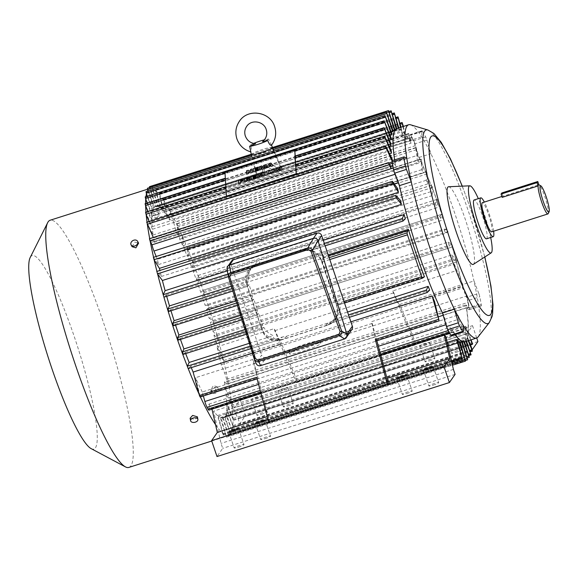 <?xml version="1.0" encoding="UTF-8"?>
<svg xmlns="http://www.w3.org/2000/svg" width="578" height="578" viewBox="0 0 578 578"><rect width="100%" height="100%" fill="white"/><g stroke="black" fill="none" stroke-linecap="round" stroke-linejoin="round"><path stroke-width="0.43" stroke-dasharray="2.89 2.17" d="M266.848 171.55L267.029 174.845M265.208 175.488L267.05 174.903M295.763 166.76L295.625 164.492M295.257 158.285L295.12 156.002M252.21 169L252.413 172.352M252.434 172.41L250.642 172.916M258.583 169.657L258.648 170.431L253.641 171.962M281.717 166.818L281.941 170.163L280.381 170.589M256.054 175.719L256.003 174.939M264.637 165.915L263.647 168.776M273.264 165.713L271.385 166.377L271.031 165.85M271.053 165.908L268.972 166.5M250.708 180.105L248.605 180.712M250.036 177.583L249.32 178.848M249.342 178.905L248.692 179.245M244.877 181.962L246.69 181.319M262.296 173.805L261.328 176.724L259.956 177.164L258.662 174.896M258.684 174.953L258.814 177.46M255.895 176.969L255.852 176.276M243.67 179.693L241.626 181.687M241.647 181.752L240.636 182.005M224.972 172.215L226.518 196.26M225.095 172.511L294.881 150.294M258.352 167.049L258.417 167.887L255.324 168.805M255.353 168.87L255.382 169.347M248.627 180.769L246.611 179.968M246.633 180.025L246.719 181.376M273.806 169.267L273.95 171.319L272.599 173.003M272.621 173.06L271.32 173.523M263.785 172.526L263.958 175.82M263.98 175.878L262.419 176.312M280.251 168.09L279.261 170.951M279.282 171.009L277.888 171.384M256.242 177.547L256.285 178.262M256.307 178.32L251.293 179.852M250.671 172.974L248.338 171.839L248.417 173.624M248.446 173.682L246.734 174.159M258.221 168.444L258.236 169.079M258.258 169.137L255.397 169.983M256.076 175.777L252.983 176.702M253.005 176.76L253.034 177.236M263.669 168.834L262.275 169.209M262.304 169.267L261.003 166.999M268.994 166.565L268.705 167.165M269.998 170.553L270.092 172.526M277.917 171.442L276.616 169.173M276.645 169.231L276.775 171.738M266.126 164.636L266.299 167.931M258.843 177.518L257.282 177.945M268.734 167.223L266.834 167.757M276.797 171.803L275.236 172.23M240.658 182.063L240.708 183.226M261.032 167.064L261.155 169.571M261.184 169.629L259.645 170.113M271.342 173.581L268.452 173.573M255.917 177.027L253.056 177.872M253.077 177.93L253.113 178.544M240.73 183.284L238.866 183.811M255.418 170.04L255.454 170.655M266.321 167.988L264.767 168.422M268.481 173.631L268.271 173.125L268.481 173.631M295.221 155.966L295.38 158.603L225.471 180.509M295.734 164.463L295.885 167.049L225.976 188.977M248.265 178.508L246.56 178.725L246.596 179.375M270.62 165.294L269.897 164.311L269.341 165.698M241.9 180.589L240.571 180.625L240.614 181.369M225.593 180.82L225.384 179.101M225.507 179.397L295.293 157.18L295.38 158.603M145.974 212.14A129.71 19.941 72.3 0 0 146.053 213.166L152.18 226.677A111.178 17.094 -107.7 0 1 151.884 221.8L147.802 211.555M151.884 221.8L389.232 146.234M145.035 203.781L151.833 219.64L390.858 143.546M295.293 157.18L294.729 156.125M392.094 161.992L392.513 161.862A111.178 17.094 -107.7 0 1 392.332 160.59M149.695 238.635A129.71 19.941 72.3 0 0 149.803 239.234L151.559 242.298A5.932 0.91 -107.7 0 1 151.566 239.978A5.932 0.91 -107.7 0 1 151.869 240.116L154.16 242.312A111.178 17.094 -107.7 0 1 153.488 237.955L388.777 163.047M154.16 242.312L395.627 165.438A111.178 17.094 -107.7 0 1 397.021 129.241A111.178 17.094 -107.7 0 1 411.124 143.149L410.915 137.961L169.448 214.843A5.932 0.91 -107.7 0 1 169.643 213.983A5.932 0.91 -107.7 0 1 170.546 214.987A123.779 19.031 -107.7 0 1 170.553 214.994L169.759 210.544A129.71 19.941 72.3 0 0 163.993 200.884L167.909 217.227A111.178 17.094 -107.7 0 1 169.657 220.03L411.124 143.149M167.909 217.227L406.926 141.126A111.178 17.094 -107.7 0 0 405.713 139.305L402.924 126.589M166.695 215.399L163.271 199.793A129.71 19.941 72.3 0 0 159.839 195.089A129.71 19.941 72.3 0 0 159.188 194.287A129.71 19.941 72.3 0 0 156.125 191.036L161.103 208.55A111.178 17.094 -107.7 0 1 163.22 210.797L158.986 192.944L164.318 212.14A111.178 17.094 -107.7 0 1 166.695 215.399L405.713 139.305M164.318 212.14L403.343 136.047A111.178 17.094 -107.7 0 0 402.245 134.703L400.453 127.377M163.22 210.797L402.245 134.703M161.103 208.55L400.12 132.449A111.178 17.094 -107.7 0 0 399.16 131.611L398.22 128.085M149.464 186.672L155.973 206.021A111.178 17.094 -107.7 0 1 157.491 206.173L152.108 186.925L158.307 206.498A111.178 17.094 -107.7 0 1 160.135 207.704L399.16 131.611M158.307 206.498L397.324 130.404A111.178 17.094 -107.7 0 0 396.508 130.072L396.154 128.843M157.491 206.173L396.508 130.072M155.973 206.021L394.991 129.927A111.178 17.094 -107.7 0 0 394.579 130.021M273.004 149.738C272.534 148.113 272.628 147.975 273.286 149.326L280.966 166.746L276.132 167.743L392.989 130.541M280.966 166.746L393.156 131.025M145.974 191.686L152.823 209.792L261.603 175.163C262.116 170.618 263.395 168.01 265.439 167.345C267.498 166.702 270.229 168.032 273.64 171.326L280.474 167.454L391.277 132.174M273.64 171.326L391.841 133.699M145.179 196.888L152.05 213.99A111.178 17.094 -107.7 0 1 152.505 210.999L390.078 135.368M152.05 213.99L391.075 137.889M151.833 219.64A111.178 17.094 -107.7 0 1 151.92 215.681L389.399 140.078M152.18 226.677L391.205 150.576M146.696 222.241L153.076 234.979A111.178 17.094 -107.7 0 1 152.411 229.256L389.572 153.755M153.076 234.979L392.101 158.885M145.591 203.608A129.71 19.941 72.3 0 0 145.605 204.836A129.71 19.941 72.3 0 0 145.634 206.122M151.92 215.681L147.209 203.095M272.484 147.455L272.484 147.455A11.119 1.286 -18.7 0 0 263.178 149.276A11.119 1.286 -18.7 0 0 251.423 154.586L251.423 154.586M280.474 167.454L273.567 151.068M276.132 167.743C272.888 164.217 270.237 162.772 268.178 163.408C266.133 164.073 264.775 166.796 264.095 171.579L155.316 206.209L149.558 187.583M151.869 240.116L393.336 163.242L395.627 165.438M160.135 207.704L155.395 189.96L155.301 189.028L156.125 191.036A129.71 19.941 72.3 0 0 155.547 190.538A129.71 19.941 72.3 0 0 152.903 188.796A129.71 19.941 72.3 0 0 152.419 188.594A129.71 19.941 72.3 0 0 150.222 188.385A129.71 19.941 72.3 0 0 149.94 188.464A129.71 19.941 72.3 0 0 149.832 188.5A129.71 19.941 72.3 0 0 148.127 189.822A129.71 19.941 72.3 0 0 147.838 190.241M396.761 128.547L397.324 130.404M163.271 199.793L163.126 198.622L163.993 200.884A129.71 19.941 72.3 0 0 163.271 199.793M398.827 127.89L400.12 132.449M401.016 127.196L403.343 136.047M169.657 220.03L169.448 214.843M478.1 336.923A111.922 17.21 72.3 0 0 478.447 304.613L481.156 305.921A3.706 0.571 72.3 0 0 481.25 305.928A3.706 0.571 72.3 0 0 481.264 304.563A125.26 19.262 72.3 0 0 479.798 296.81A3.706 0.571 72.3 0 0 478.779 293.407L466.916 297.179L462.097 284.723A111.922 17.21 72.3 0 0 419.014 157.454L415.011 143.821L426.875 140.042A3.706 0.571 72.3 0 0 425.675 136.914A125.26 19.262 72.3 0 0 422.648 131.387A3.706 0.571 72.3 0 0 422.113 130.816A3.706 0.571 72.3 0 0 421.998 131.134L421.651 136.82L409.788 140.599A111.922 17.21 72.3 0 0 396.797 128.54M466.916 297.179A3.706 0.571 -107.7 0 1 467.927 300.582L479.798 296.81M481.264 304.563L469.401 308.341A125.26 19.262 72.3 0 0 467.927 300.582M469.401 308.341A3.706 0.571 -107.7 0 1 469.387 309.707A3.706 0.571 -107.7 0 1 469.293 309.692L481.156 305.921M464.705 341.829A111.922 17.21 72.3 0 0 466.583 308.392L469.293 309.692M463.238 331.685L451.375 335.457L451.714 329.771A111.922 17.21 72.3 0 0 454.987 334.583M392.122 160.662A3.706 0.571 -107.7 0 1 392.209 160.67L404.08 156.891M394.608 159.868A111.922 17.21 72.3 0 0 394.919 161.977L392.209 160.67M421.998 131.134L410.134 134.905L409.788 140.599M410.134 134.905A3.706 0.571 -107.7 0 1 410.25 134.595A3.706 0.571 -107.7 0 1 410.785 135.165L422.648 131.387M425.675 136.914L413.812 140.692A125.26 19.262 72.3 0 0 410.785 135.165M413.812 140.692A3.706 0.571 -107.7 0 1 415.011 143.821M215.529 424.649A129.71 19.941 72.3 0 0 217.292 427.142A129.71 19.941 72.3 0 0 222.451 433.081A129.71 19.941 72.3 0 0 223.029 433.579A129.71 19.941 72.3 0 0 225.673 435.328A129.71 19.941 72.3 0 0 226.157 435.523A129.71 19.941 72.3 0 0 228.44 435.711A129.71 19.941 72.3 0 0 228.635 435.66A129.71 19.941 72.3 0 0 228.657 435.653A129.71 19.941 72.3 0 0 231.973 430.885A129.71 19.941 72.3 0 0 232.074 430.48A129.71 19.941 72.3 0 0 232.775 426.008A129.71 19.941 72.3 0 0 232.855 424.996A129.71 19.941 72.3 0 0 232.977 419.281A129.71 19.941 72.3 0 0 232.941 417.995A129.71 19.941 72.3 0 0 232.024 405.958A129.71 19.941 72.3 0 0 231.496 401.688A129.71 19.941 72.3 0 0 223.896 361.965L217.003 346.851A111.178 17.094 -107.7 0 1 221.186 364.79L224.632 373.077A5.932 0.91 -107.7 0 1 225.406 375.144A5.932 0.91 -107.7 0 1 226.54 379.305A123.779 19.031 -107.7 0 1 227.017 381.834A5.932 0.91 -107.7 0 1 227.01 384.139A5.932 0.91 -107.7 0 1 226.706 384.002L468.173 307.128L465.882 304.931A111.178 17.094 -107.7 0 1 464.481 341.121A111.178 17.094 -107.7 0 1 450.385 327.213L450.594 332.401L209.128 409.275A5.932 0.91 -107.7 0 1 208.933 410.134M468.173 307.128A5.932 0.91 72.3 0 0 468.476 307.265A5.932 0.91 72.3 0 0 468.483 304.953L227.017 381.834M226.54 379.305L468.007 302.424A123.779 19.031 -107.7 0 1 468.483 304.953M468.007 302.424A5.932 0.91 72.3 0 0 466.872 298.27A5.932 0.91 72.3 0 0 466.099 296.203L224.632 373.077M415.17 145.743A5.932 0.91 72.3 0 0 414.498 143.539A5.932 0.91 72.3 0 0 412.995 139.912A123.779 19.031 -107.7 0 0 412.013 138.113L409.571 138.893A123.779 19.031 -107.7 0 1 410.546 140.678L171.529 216.779A123.779 19.031 -107.7 0 1 171.529 216.786A5.932 0.91 -107.7 0 1 173.032 220.413A5.932 0.91 -107.7 0 1 173.703 222.617L415.17 145.743L417.757 155.272A111.178 17.094 -107.7 0 1 442.972 217.61A111.178 17.094 -107.7 0 1 462.653 287.916L466.099 296.203M412.013 138.113A5.932 0.91 72.3 0 0 411.11 137.109A5.932 0.91 72.3 0 0 410.915 137.961M393.336 163.242A5.932 0.91 72.3 0 0 393.033 163.104A5.932 0.91 72.3 0 0 393.018 165.409L392.744 165.503M393.228 168.025L393.502 167.938A123.779 19.031 -107.7 0 1 393.018 165.409M393.502 167.938A5.932 0.91 72.3 0 0 395.41 174.166L395.012 174.289M445.963 324.742L446.332 324.626L443.752 315.089A111.178 17.094 -107.7 0 1 398.856 182.453L395.41 174.166M446.332 324.626A5.932 0.91 72.3 0 0 448.514 330.457L448.167 330.565M449.142 332.372L449.496 332.256A123.779 19.031 -107.7 0 1 448.514 330.457M449.496 332.256A5.932 0.91 72.3 0 0 450.399 333.26A5.932 0.91 72.3 0 0 450.594 332.401M225.89 187.575L295.806 165.626L295.235 164.614M145.548 212.278L146.053 213.166A129.71 19.941 72.3 0 0 146.198 214.705M152.505 210.999L147.311 196.209M145.959 196.636A129.71 19.941 72.3 0 0 145.801 198.109A129.71 19.941 72.3 0 0 145.721 199.121M403.408 126.43L406.926 141.126M153.488 237.955L153.278 237.5M392.513 161.862L392.029 160.807M390.576 166.189L151.559 242.29A123.779 19.031 -107.7 0 1 151.559 242.29L390.584 166.197M152.411 229.256L149.088 221.475M147.043 222.133A129.71 19.941 72.3 0 0 147.152 222.971A129.71 19.941 72.3 0 0 147.397 224.741M156.638 218.029L159.145 215.247L154.391 213.925L151.869 216.627L156.638 218.029M132.095 246.712L134.811 242.081L138.597 243.15M128.843 467.429A129.71 19.941 72.3 0 0 103.751 323.333A129.71 19.941 72.3 0 0 50.142 220.232M163.184 294.621A129.71 19.941 72.3 0 0 163.906 297.135M156.941 271.414A129.71 19.941 72.3 0 0 157.006 271.667A129.71 19.941 72.3 0 0 157.613 274.073M153.567 257.326A129.71 19.941 72.3 0 0 153.654 257.716A129.71 19.941 72.3 0 0 154.181 259.999M149.435 238.721L149.803 239.234A129.71 19.941 72.3 0 0 150.193 241.301M147.289 191.267A129.71 19.941 72.3 0 0 146.646 193.081A129.71 19.941 72.3 0 0 146.458 193.796M392.867 290.857A111.178 17.094 -107.7 0 1 393.387 292.945L415.112 344.929L415.994 343.657L399.636 304.498L399.759 305.972L392.867 290.857L456.028 270.75A111.178 17.094 -107.7 0 0 454.315 264.103L215.291 340.196L223.773 360.484L223.888 361.958A129.71 19.941 72.3 0 0 223.238 359.22A129.71 19.941 72.3 0 0 217.747 337.892A129.71 19.941 72.3 0 0 217.061 335.413A129.71 19.941 72.3 0 0 213.492 322.95A129.71 19.941 72.3 0 0 212.74 320.429A129.71 19.941 72.3 0 0 208.875 307.85A129.71 19.941 72.3 0 0 208.073 305.321A129.71 19.941 72.3 0 0 203.969 292.808A129.71 19.941 72.3 0 0 203.55 291.558A129.71 19.941 72.3 0 0 203.124 290.315A129.71 19.941 72.3 0 0 198.846 278.054A129.71 19.941 72.3 0 0 197.972 275.627A129.71 19.941 72.3 0 0 193.572 263.806A129.71 19.941 72.3 0 0 192.684 261.487A129.71 19.941 72.3 0 0 188.24 250.281A129.71 19.941 72.3 0 0 187.351 248.099A129.71 19.941 72.3 0 0 182.93 237.674A129.71 19.941 72.3 0 0 182.048 235.665A129.71 19.941 72.3 0 0 177.706 226.171A129.71 19.941 72.3 0 0 176.846 224.372A129.71 19.941 72.3 0 0 170.568 212.01A129.71 19.941 72.3 0 0 169.759 210.544L169.686 209.604L170.221 210.63L171.529 216.779L412.995 139.912M147.412 188.262L154.131 207.126L256.907 174.404L264.095 171.579M256.907 174.404L252.167 156.053C251.618 154.666 251.524 154.803 251.885 156.457C251.524 154.803 251.618 154.666 252.167 156.053L147.925 189.237M254.118 165.669L256.415 175.112C256.74 175.625 258.467 175.64 261.603 175.163M271.516 145.15L268.633 139.117A10.498 1.214 -18.7 0 0 264.384 139.825M409.571 138.893L408.711 133.504L410.546 140.678M444.366 335.175L444.251 334.698L211.859 408.682A111.178 17.094 -107.7 0 1 208.918 404.087L209.128 409.275M208.918 404.087L450.385 327.213M173.703 222.617L176.29 232.146A111.178 17.094 -107.7 0 1 178.277 236.171L176.796 223.975L177.367 224.69L179.715 239.191A111.178 17.094 -107.7 0 1 182.72 245.766L182.019 235.325L182.597 236.135L184.201 249.132A111.178 17.094 -107.7 0 1 187.265 256.35L187.351 247.825L187.937 248.713L188.76 260.006A111.178 17.094 -107.7 0 1 191.838 267.766L192.712 261.278L193.29 262.224L193.327 271.653A111.178 17.094 -107.7 0 1 196.368 279.839L198.023 275.482L198.586 276.479L198.875 277.852L197.835 283.906A111.178 17.094 -107.7 0 1 200.797 292.396L439.822 216.302A111.178 17.094 -107.7 0 1 440.53 218.39A111.178 17.094 -107.7 0 1 441.238 220.485L202.213 296.579A111.178 17.094 -107.7 0 1 205.06 305.249L444.077 229.148A111.178 17.094 -107.7 0 1 445.428 233.389L206.404 309.483A111.178 17.094 -107.7 0 1 209.077 318.196L448.102 242.103A111.178 17.094 -107.7 0 1 449.359 246.329L210.334 322.43A111.178 17.094 -107.7 0 1 212.805 331.057L451.83 254.956A111.178 17.094 -107.7 0 1 452.979 259.117L213.954 335.211A111.178 17.094 -107.7 0 1 215.291 340.196M221.186 364.79L462.653 287.916M217.003 346.851L274.232 328.629A111.178 17.094 -107.7 0 1 274.752 330.71L296.471 382.701L297.359 381.429L280.995 342.27L281.118 343.744L274.232 328.629M393.387 292.945L274.752 330.71M226.706 384.002L224.416 381.805L465.882 304.931M203.369 395.966L202.286 391.971L438.283 316.831M443.182 315.27L443.752 315.089M463.578 325.992L451.714 329.771M478.779 293.407L473.96 280.944L462.097 284.723M426.875 140.042L430.885 153.683A111.922 17.21 72.3 0 1 454.922 213.716A111.922 17.21 72.3 0 1 473.96 280.944A111.922 17.21 72.3 0 1 478.447 304.613L466.583 308.392M470.55 344.878L458.397 319.338L226.005 393.322A111.178 17.094 -107.7 0 1 226.692 402.317L465.709 326.223A111.178 17.094 -107.7 0 1 465.76 328.376L226.742 404.477A111.178 17.094 -107.7 0 1 226.655 408.436L465.68 332.336A111.178 17.094 -107.7 0 1 465.55 334.033L226.525 410.127A111.178 17.094 -107.7 0 1 226.07 413.118L465.088 337.017A111.178 17.094 -107.7 0 1 464.777 338.224L225.76 414.325A111.178 17.094 -107.7 0 1 224.929 416.29L463.953 340.189A111.178 17.094 -107.7 0 1 463.462 340.897L224.445 416.991A111.178 17.094 -107.7 0 1 223.26 417.908L462.284 341.808A111.178 17.094 -107.7 0 1 462.039 341.901M458.397 319.338A111.178 17.094 72.3 0 0 457.884 315.097L225.492 389.088L234.43 407.844L240.13 399.644L245.513 415.546L239.812 423.746L238.136 418.79L226.005 393.322M224.416 381.805A111.178 17.094 -107.7 0 1 225.492 389.088M444.251 334.698A111.178 17.094 72.3 0 0 444.547 335.117M446.006 337.147L213.614 411.139L221.02 443.391L222.703 448.347L216.996 456.548M223.26 417.908L228.613 435.891L222.602 418.096A111.178 17.094 -107.7 0 1 221.085 417.952L226.468 437.192L220.269 417.619A111.178 17.094 -107.7 0 1 218.441 416.413L223.281 435.09L217.472 415.568A111.178 17.094 -107.7 0 1 213.614 411.139M217.472 415.568L447.22 342.422M218.441 416.413L457.458 340.312M220.269 417.619L457.899 341.966M221.085 417.952L460.11 341.851M222.602 418.096L460.276 342.429M227.335 270.865L302.084 246.459L306.485 245.664L304.324 249.754L310.617 250.455L315.154 247.529L405.315 218.824M315.154 247.529C318.919 249.472 321.78 252.391 323.731 256.285L328.203 254.862M423.515 277.108L339.806 303.761C340.536 307.785 339.936 311.556 338.014 315.068L347.559 312.026M338.014 315.068L331.7 321.932L329.344 323.673L332.054 321.209L429.7 290.12M332.054 321.209L328.008 323.044L286.833 336.158L282.389 337.017L280.048 339.373L250.975 348.628M191.26 367.637A111.178 17.094 -107.7 0 1 190.675 366.214L282.389 337.017M350.875 321.845L252.413 353.194M376.863 340.731L372.196 323.413A111.178 17.094 -107.7 0 1 371.423 321.693L434.584 301.586M372.196 323.413L253.554 361.185A111.178 17.094 -107.7 0 1 252.788 359.465L195.559 377.68L200.06 396.219A129.71 19.941 72.3 0 0 200.385 396.913M202.286 391.971A111.178 17.094 -107.7 0 1 195.559 377.68M153.372 257.391L158.538 264.551A111.178 17.094 -107.7 0 1 157.389 259.327L394.304 183.898M398.249 182.648L398.856 182.453M158.538 264.551L397.556 188.45M395.879 195.415L156.855 271.508L161.37 276.465A111.178 17.094 -107.7 0 1 159.911 270.468M161.37 276.465L400.395 200.364M306.485 245.664L323.283 240.318M406.782 158.199L394.919 161.977M419.014 157.454L430.885 153.683A111.922 17.21 72.3 0 0 421.651 136.82A111.922 17.21 72.3 0 0 410.568 124.797M157.389 259.327L156.212 256.488M197.835 283.906L436.86 207.813A111.178 17.094 -107.7 0 0 435.393 203.745L437.047 199.388L437.611 200.385L437.9 201.758L436.86 207.813M196.368 279.839L435.393 203.745M193.327 271.653L432.351 195.559A111.178 17.094 -107.7 0 0 430.856 191.672L431.737 185.177L432.308 186.13L432.351 195.559M191.838 267.766L430.856 191.672M188.76 260.006L427.778 183.905A111.178 17.094 -107.7 0 0 426.282 180.257L426.376 171.724L426.954 172.612L427.778 183.905M187.265 256.35L426.282 180.257M184.201 249.132L423.219 173.032A111.178 17.094 -107.7 0 0 421.738 169.672L421.044 159.225L421.622 160.041L423.219 173.032M182.72 245.766L421.738 169.672M179.715 239.191L418.739 163.097A111.178 17.094 -107.7 0 0 417.294 160.07L415.82 147.874L416.391 148.597L418.739 163.097M178.277 236.171L417.294 160.07M176.29 232.146L417.757 155.272M226.012 187.843L226.099 189.266M295.806 165.626L295.885 167.049M154.131 207.126A111.178 17.094 -107.7 0 1 155.316 206.209M152.823 209.792A111.178 17.094 -107.7 0 1 153.647 207.827L256.415 175.112M153.647 207.827L148.091 191.015M185.675 353.577A111.178 17.094 -107.7 0 1 185.256 352.479L183.327 354.321M180.459 339.402A111.178 17.094 -107.7 0 1 180.119 338.462L178.486 340.03M175.56 325.125A111.178 17.094 -107.7 0 1 175.25 324.2L173.646 325.732M170.965 310.754A111.178 17.094 -107.7 0 1 170.64 309.685L168.812 311.434M166.681 296.283A111.178 17.094 -107.7 0 1 166.291 294.925L163.971 297.143M199.042 394.015A129.71 19.941 72.3 0 0 200.067 396.226L200.118 396.999M187.323 366.308A129.71 19.941 72.3 0 0 188.218 368.569A129.71 19.941 72.3 0 0 188.226 368.605M197.401 416.825L194.873 419.527L190.119 418.205M214.452 391.371L217.176 386.74L213.361 385.613L210.674 390.295L214.452 391.371M200.797 292.396L203.218 290.235L203.752 291.261L204.027 292.678L202.213 296.579M156.139 215.399A3.706 2.269 -10.7 0 1 151.371 214.033A3.706 2.269 -10.7 0 1 153.893 211.295A3.706 2.269 -10.7 0 1 158.654 212.653A3.706 2.269 -10.7 0 1 156.139 215.399M91.086 448.593A101.547 15.613 72.3 0 0 74.136 336.223A101.547 15.613 72.3 0 0 30.229 257.434M253.605 143.438A10.498 1.214 -18.7 0 0 250.549 144.876C251.524 148.264 251.618 150.583 250.823 151.833L250.693 151.79M268.633 139.117L262.556 141.574M255.686 143.756L250.549 144.876M211.974 409.166L211.859 408.682M451.83 254.956L456.685 260.454L456.895 261.885L452.979 259.117M205.06 305.249L208.174 305.321L208.701 306.354L208.961 307.792L206.404 309.483M209.077 318.196L212.863 320.501L213.361 321.527L213.614 322.965L210.334 322.43M212.805 331.057L217.668 336.555L217.87 337.978L213.954 335.211M439.822 216.302L442.235 214.135L442.77 215.168L443.051 216.584L441.238 220.485M454.315 264.103L462.964 284.853L462.913 285.864L456.028 270.75M457.884 315.097L466.822 333.86L472.522 325.66L240.13 399.644M448.102 242.103L451.888 244.407L452.386 245.426L452.632 246.871L449.359 246.329M444.077 229.148L447.199 229.228L447.719 230.254L447.979 231.691L445.428 233.389M415.112 344.929L296.471 382.701M226.655 408.436L233.396 427.229L226.525 410.127M465.68 332.336L468.751 340.543M468.18 340.724L465.55 334.033M226.07 413.118L232.06 430.935L225.76 414.325M470.528 344.799L238.136 418.79M226.692 402.317L233.541 420.336L226.742 404.477M463.953 340.189L464.51 341.887M463.831 341.959L463.462 340.897M387.029 378.417L267.253 416.55M466.822 333.86L234.43 407.844M472.522 325.66L476.705 338.007M465.709 326.223L471.128 339.785M470.637 339.943L465.76 328.376M465.088 337.017L466.576 341.237M224.929 416.29L230.34 433.413L224.445 416.991M465.962 341.432L464.777 338.224M453.412 369.407L221.02 443.391M256.661 377.253L257.347 378.778L257.289 378.005L252.788 359.465M268.842 422.431L269.724 421.16L253.554 361.185M343.961 301.405L336.569 303.761A17.889 17.55 -145.2 0 0 336.454 303.407L322.531 262.267L322.192 262.643L336.121 303.79A17.788 17.456 34.8 0 1 325.031 325.855L283.863 338.968A17.788 17.456 34.8 0 1 261.444 327.56L247.521 286.421A17.788 17.456 34.8 0 1 258.604 264.348L299.78 251.242A17.788 17.456 34.8 0 1 322.192 262.643L321.245 259.854A14.826 14.544 -145.2 0 0 302.569 250.353L299.78 251.242L302.084 246.459M190.675 366.214L188.168 368.62M170.64 309.685L249.096 284.708L247.875 286.262L247.182 283.784L248.128 280.865L249.313 270.598L250.52 268.105L250.419 269.623L255.057 265.439L256.82 261.473M375.982 341.013L371.423 321.693M323.731 256.285L321.881 260.006L322.408 261.921A17.889 17.55 -145.2 0 1 322.531 262.267M310.581 250.469L325.147 245.831L310.581 250.469M388.365 383.387L269.724 421.16M423.855 276.783L339.806 303.761M250.975 348.621L280.07 339.358L273.784 338.657L273.38 335.645C269.225 333.954 266.061 331.216 263.893 327.444L262.513 329.12L246.445 334.236L262.52 329.113L261.567 326.714L262.383 323.976L258.641 313.464L257.542 314.865L241.907 319.844L257.557 314.858L256.726 312.416L257.448 310.018L253.785 299.194L252.709 300.567L237.37 305.451L252.716 300.56L251.892 298.118L252.622 295.676L249.096 284.708M329.344 323.673L349.343 317.308L329.344 323.673M343.961 301.413L336.591 303.761L337.22 305.329L339.163 303.746M337.205 305.336L344.502 303.009L337.205 305.336M323.492 257.448L328.535 255.844M247.868 286.269L232.84 291.052L247.875 286.262L247.521 286.421L246.575 283.632A14.826 14.544 -145.2 0 1 255.816 265.237L258.604 264.348L260.909 259.565M249.299 343.31L273.38 335.645M185.256 352.479L263.893 327.444M166.291 294.925L250.52 268.105M240.513 315.407L257.448 310.018M180.119 338.462L258.641 313.464M175.25 324.2L253.785 299.194M231.316 286.218L248.128 280.865M244.956 329.525L262.383 323.976M235.961 300.979L252.622 295.676M215.478 393.25A3.706 2.876 151.3 0 1 211.685 392.144A3.706 2.876 151.3 0 1 214.387 387.484A3.706 2.876 151.3 0 1 218.188 388.589A3.706 2.876 151.3 0 1 215.478 393.25M452.632 246.871L213.614 322.965L452.617 246.871M477.905 341.562L245.513 415.546M450.565 336.526A5.188 0.6 -18.7 0 0 456.056 334.041A5.188 0.6 -18.7 0 0 451.707 334.886A5.188 0.6 -18.7 0 0 446.223 337.371A5.188 0.6 -18.7 0 0 450.565 336.526M255.859 398.517A5.188 0.6 -18.7 0 0 261.35 396.031A5.188 0.6 -18.7 0 0 257 396.876A5.188 0.6 -18.7 0 0 251.517 399.362A5.188 0.6 -18.7 0 0 255.859 398.517M282.382 390.071A5.188 0.6 -18.7 0 0 287.866 387.592A5.188 0.6 -18.7 0 0 283.523 388.43A5.188 0.6 -18.7 0 0 278.04 390.916A5.188 0.6 -18.7 0 0 282.382 390.071M424.05 344.972A5.188 0.6 -18.7 0 0 429.533 342.487A5.188 0.6 -18.7 0 0 425.191 343.332A5.188 0.6 -18.7 0 0 419.707 345.81A5.188 0.6 -18.7 0 0 424.05 344.972M455.096 374.363L222.703 448.347M433.218 385.114A5.188 0.6 -18.7 0 0 438.702 382.629A5.188 0.6 -18.7 0 0 434.36 383.474A5.188 0.6 -18.7 0 0 428.876 385.952A5.188 0.6 -18.7 0 0 433.218 385.114M238.512 447.097A5.188 0.6 -18.7 0 0 243.995 444.619A5.188 0.6 -18.7 0 0 239.653 445.457A5.188 0.6 -18.7 0 0 234.169 447.943A5.188 0.6 -18.7 0 0 238.512 447.097M406.695 393.553A5.188 0.6 -18.7 0 0 412.186 391.068A5.188 0.6 -18.7 0 0 407.837 391.913A5.188 0.6 -18.7 0 0 402.353 394.398A5.188 0.6 -18.7 0 0 406.695 393.553M265.027 438.659A5.188 0.6 -18.7 0 0 270.518 436.173A5.188 0.6 -18.7 0 0 266.169 437.019A5.188 0.6 -18.7 0 0 260.685 439.497A5.188 0.6 -18.7 0 0 265.027 438.659M472.19 349.762L239.812 423.746M455.948 352.428A5.188 0.6 -18.7 0 0 461.432 349.943A5.188 0.6 -18.7 0 0 457.09 350.788A5.188 0.6 -18.7 0 0 451.606 353.266A5.188 0.6 -18.7 0 0 455.948 352.428M261.242 414.412A5.188 0.6 -18.7 0 0 266.725 411.933A5.188 0.6 -18.7 0 0 262.383 412.771A5.188 0.6 -18.7 0 0 256.899 415.257A5.188 0.6 -18.7 0 0 261.242 414.412M287.765 405.973A5.188 0.6 -18.7 0 0 293.248 403.487A5.188 0.6 -18.7 0 0 288.906 404.333A5.188 0.6 -18.7 0 0 283.415 406.818A5.188 0.6 -18.7 0 0 287.765 405.973M429.432 360.867A5.188 0.6 -18.7 0 0 434.916 358.382A5.188 0.6 -18.7 0 0 430.574 359.227A5.188 0.6 -18.7 0 0 425.09 361.712A5.188 0.6 -18.7 0 0 429.432 360.867M261.624 327.184L262.39 330.349A14.826 14.544 -145.2 0 0 281.067 339.857L283.863 338.968L286.833 336.158M328.008 323.044L325.031 325.855L327.827 324.966A14.826 14.544 -145.2 0 0 337.061 306.578L336.121 303.79L336.454 303.407M280.908 340.088L327.661 325.204A14.826 14.544 -145.2 0 0 336.902 306.81L321.086 260.093A14.826 14.544 -145.2 0 0 302.41 250.585L255.649 265.475A14.826 14.544 -145.2 0 0 246.416 283.863L262.224 330.587A14.826 14.544 -145.2 0 0 280.908 340.088L281.067 339.857M329.785 259.529L322.416 261.877M329.8 259.565L322.408 261.921M473.368 264.363A40.771 6.271 72.3 0 0 465.239 219.185A40.771 6.271 72.3 0 0 448.651 186.737M266.306 357.486A3.706 3.634 34.8 0 1 261.639 355.109L256.09 363.085C256.979 365.18 258.511 366.011 260.685 365.571L266.306 357.486L350.051 330.818L344.43 338.903L346.309 337.516L346.865 334.127M318.045 240.788L317.994 240.867C317.105 238.772 315.574 237.941 313.399 238.382L229.654 265.049L227.775 266.436L227.27 269.745L230.954 264.449L261.639 355.109M230.954 264.449A3.706 3.634 34.8 0 1 231.402 261.227M351.915 329.453A3.706 3.634 34.8 0 1 350.051 330.818M490.693 237.493A35.207 5.412 72.3 0 0 484.169 213.846A35.207 5.412 72.3 0 0 478.324 198.644M317.994 240.867L346.807 334.207M256.09 363.085L227.27 269.745M289.636 353.433A16.495 1.907 161.3 0 1 305.769 346.273A16.495 1.907 161.3 0 1 320.783 343.202A16.495 1.907 161.3 0 1 320.689 343.542A16.495 1.907 161.3 0 1 304.563 350.702A16.495 1.907 161.3 0 1 289.542 353.772A16.495 1.907 161.3 0 1 289.636 353.433M260.685 365.571L344.43 338.903M486.488 238.83A20.382 3.136 72.3 0 0 482.543 216.186A20.382 3.136 72.3 0 0 474.119 199.988M256.191 363.598L227.046 269.16M288.928 351.337A16.495 1.907 161.3 0 1 305.061 344.177A16.495 1.907 161.3 0 1 320.075 341.107A16.495 1.907 161.3 0 1 319.981 341.454A16.495 1.907 161.3 0 1 303.855 348.613A16.495 1.907 161.3 0 1 288.834 351.684A16.495 1.907 161.3 0 1 288.928 351.337M493.612 231.222A20.382 3.136 72.3 0 0 489.241 214.055A20.382 3.136 72.3 0 0 484.335 202.076M491.64 231.85A15.295 2.348 72.3 0 0 488.685 214.857A15.295 2.348 72.3 0 0 482.363 202.705M548.182 213.65A15.295 2.348 72.3 0 0 544.931 196.954A15.295 2.348 72.3 0 0 539.014 184.859M502.181 197.365A15.295 2.348 -107.7 0 1 502.672 196.238A15.295 2.348 -107.7 0 1 502.961 196.253L538.898 184.808M501.849 192.958L502.961 196.253M145.389 204.337L225.297 178.898M295.083 156.681L384.413 128.244M150.034 187.792L389.052 111.691M145.591 197.575L384.608 121.474M225.03 173.241L294.925 150.995M152.245 188.002L389.326 112.522M155.395 189.96L392.469 114.48M163.155 199.273L400.128 123.822M295.546 165.055L384.869 136.618M145.851 212.711L225.752 187.272M146.957 222.566L385.974 146.465M273.286 149.326L386.949 113.136M149.651 187.901L386.66 112.443M152.722 188.197L391.747 112.096M155.959 190.451L394.976 114.35M159.687 194.511L398.712 118.418M163.863 200.335L402.88 124.234M159.051 193.731L396.089 118.266M146.436 192.517L385.461 116.416M169.679 210.074L408.704 133.973M260.729 392.354L380.505 354.22M379.977 352.277L260.208 390.403M258.583 384.399L378.359 346.265M149.623 238.916L388.64 162.815M170.467 211.505L409.484 135.411M223.888 361.958L281.118 343.744M399.636 304.498L462.79 284.39M223.773 360.484L280.995 342.27M217.87 337.978L456.895 261.885M204.027 292.678L443.051 216.584M208.961 307.792L447.979 231.691M399.759 305.972L462.913 285.864M208.174 305.321L447.199 229.228M212.863 320.501L451.888 244.407M217.205 335.558L456.223 259.464M489.27 322.582A101.598 15.62 72.3 0 0 468.231 210.753A101.598 15.62 72.3 0 0 427.973 130.036M233.064 425.56L472.089 349.459M228.418 434.584L467.443 358.483M232.985 426.542L470.03 351.077M222.624 433.666L451.447 360.817M231.764 429.31L470.781 353.209M230.08 431.889L469.105 355.795M223.18 434.157L462.205 358.064M231.568 430.061L468.7 354.56M225.854 435.92L452.148 363.88M228.014 434.699L465.124 359.205M226.33 436.115L465.355 360.015M233.187 419.78L470.167 344.329M229.769 432.344L466.937 356.836M233.158 418.523L472.175 342.422M333.983 319.497L348.52 314.865M375.924 340.232L439.085 320.125M304.324 249.754L324.323 243.389M227.891 274.088L255.057 265.439M153.488 257.485L392.513 181.391M200.06 396.219L257.289 378.005M203.203 290.243L442.228 214.142L203.218 290.235M192.712 261.278L431.737 185.177M177.641 225.738L416.659 149.637M182.886 237.283L421.904 161.19M198.875 277.852L437.9 201.758M198.023 275.482L437.047 199.388M193.587 263.539L432.604 187.445M188.226 249.949L427.25 173.855M176.796 223.975L415.82 147.874M182.019 235.325L421.044 159.225M187.351 247.825L426.376 171.724M241.134 317.38L256.726 312.416M232.067 288.595L247.182 283.784M236.597 302.988L251.892 298.118M228.324 276.652L250.419 269.623L228.324 276.66M245.664 331.772L261.567 326.714M250.202 346.164L273.784 338.657M484.725 257.029A94.214 14.486 72.3 0 0 471.121 210.739A94.214 14.486 72.3 0 0 462.162 186.152M321.881 260.006L329.164 257.687M228.426 277.043L227.168 269.673M256.054 363.23L254.176 358.786M395.142 129.84L397.021 129.241M272.867 148.322L279.962 164.463M147.52 189.23L149.94 188.464M251.329 154.239L272.498 147.498M152.108 186.925L388.994 111.511M151.566 239.978L389.456 164.239M392.339 163.321L393.033 163.104M155.301 189.028L392.202 113.606M163.126 198.622L399.969 123.215M158.986 192.944L395.879 117.522M169.643 213.983L411.11 137.109M422.113 130.816L410.25 134.595M261.054 393.539L380.823 355.405M449.742 333.463L450.399 333.26M462.595 341.728L464.481 341.121M481.25 305.928L469.387 309.707M227.01 384.139L468.476 307.265M211.743 441.036L228.635 435.66M151.869 216.627L151.371 214.033M159.145 215.247L158.654 212.653M169.686 209.604L408.711 133.504M247.81 274.377L249.313 270.598M187.395 247.68L426.42 171.579M210.674 390.295L211.685 392.144M217.176 386.74L218.188 388.589M176.832 223.664L415.849 147.563M198.052 275.453L437.076 199.352M182.063 235.109L421.087 159.008M192.756 261.198L431.773 185.097M217.92 337.993L456.938 261.899M224.192 362.392L281.421 344.17M400.055 306.398L463.216 286.291M462.292 186.145L471.171 210.551L484.834 256.957M228.613 435.891L465.471 360.484M233.396 427.229L470.29 351.814M232.06 430.935L469.011 355.499M230.34 433.413L467.284 357.977M226.468 437.192L452.458 365.245M223.281 435.09L451.794 362.341M233.541 420.336L470.391 344.929M287.866 387.592L293.248 403.487M419.707 345.81L425.09 361.712M251.517 399.362L256.899 415.257M446.223 337.371L451.606 353.266M261.35 396.031L266.725 411.933M456.056 334.041L461.432 349.943M429.533 342.487L434.916 358.382M278.04 390.916L283.415 406.818M406.804 375.173L412.186 391.068M396.97 378.496L402.353 394.398M255.303 423.602L260.685 439.497M238.613 428.717L243.995 444.619M423.493 370.057L428.876 385.952M228.787 432.041L234.169 447.943M433.319 366.727L438.702 382.629M265.136 420.271L270.518 436.173M227.775 266.436L228.332 265.634M346.309 337.516L346.894 336.671M320.075 341.107L320.783 343.202M288.834 351.684L289.542 353.772M501.885 196.484L502.672 196.238"/><path stroke-width="0.87" d="M265.186 175.43L264.984 172.078L266.826 171.493L267.029 174.845L265.186 175.43L265.006 172.136L266.826 171.558M270.092 172.526L271.125 172.786L272.086 171.89L271.971 169.86L273.806 169.267L273.929 171.261L272.599 173.003L271.32 173.523L268.452 173.573L268.127 171.081L269.969 170.488L270.128 172.67M268.452 173.573L268.127 171.081M257.282 177.945L257.08 174.592L259.536 173.812L260.541 175.567L261.307 173.248L263.756 172.468L263.958 175.82L262.419 176.312L262.267 173.747L261.307 176.666L259.934 177.099L258.662 174.896L258.814 177.46L257.282 177.945M246.69 181.319L244.848 181.904L244.646 178.551L247.716 177.576L250.079 177.778L248.67 179.187L250.679 180.047L248.605 180.712L246.611 179.968L246.69 181.319M271.364 166.32L271.031 165.85L268.972 166.5L268.705 167.165L266.834 167.757L268.799 163.719L270.88 163.061L273.286 165.705L271.364 166.32M253.641 171.962L253.439 168.61L258.352 167.049L258.395 167.83L255.324 168.805L255.353 169.289L258.193 168.386L258.236 169.079L255.397 169.983L255.433 170.589L258.576 169.592L258.626 170.373L253.641 171.962M389.572 153.755L391.436 153.163L384.565 136.177L295.235 164.614L295.885 167.049L296.304 174.043L226.518 196.26L296.182 173.747L295.763 166.76M295.625 164.492L295.257 158.285M295.12 156.002L294.758 149.998L295.221 155.966M226.395 195.964L224.972 172.215L294.758 149.998M246.734 174.159L246.531 170.806L248.208 170.279L250.556 171.42L250.447 169.564L252.21 169L252.413 172.352L250.642 172.916L248.309 171.782L248.417 173.624L246.734 174.159M259.623 170.055L259.421 166.702L261.877 165.922L262.889 167.678L263.647 165.359L266.097 164.578L266.299 167.931L264.767 168.422L264.608 165.857L263.647 168.776L262.275 169.209L261.003 166.999L261.155 169.571L259.623 170.055L259.421 166.702M238.866 183.811L238.663 180.459L241.683 179.498L243.714 179.91L240.636 182.005L240.708 183.226L238.866 183.811M251.293 179.852L251.098 176.5L256.003 174.939L256.054 175.719L252.983 176.702L253.012 177.179L255.852 176.276L255.895 176.969L253.056 177.872L253.092 178.479L256.235 177.482L256.285 178.262L251.293 179.852M275.236 172.23L275.034 168.877L277.491 168.097L278.502 169.845L279.261 167.533L281.71 166.753L281.912 170.105L280.381 170.589L280.222 168.025L279.261 170.951L277.888 171.384L276.616 169.173L276.775 171.738L275.236 172.23M259.45 166.767L261.877 165.922M261.906 165.98L262.889 167.678M258.2 168.451L255.353 169.289M253.655 171.955L253.439 168.61M244.87 181.897L244.646 178.551M244.675 178.609L247.738 177.634L250.101 177.836M280.402 170.589L280.222 168.025M264.789 168.415L264.608 165.857M249.147 179.166L248.67 179.187M255.859 176.341L253.012 177.179M238.887 183.804L238.663 180.459M238.685 180.517L241.683 179.498M246.755 174.151L246.531 170.806M246.553 170.871L248.208 170.279M257.304 177.937L257.109 174.657L259.565 173.87L260.57 175.625L261.307 173.248M261.335 173.306L263.763 172.533M262.911 167.736L263.647 165.359M251.314 179.845L251.098 176.5M253.46 168.668L258.352 167.114M248.229 170.337L250.556 171.42M250.577 171.478L250.447 169.564M262.441 176.304L262.267 173.747M275.258 172.222L275.063 168.935L277.519 168.155L278.524 169.91L279.261 167.533M279.29 167.591L281.717 166.818M266.899 167.743L268.799 163.719M268.156 171.139L269.977 170.553M263.676 165.416L266.104 164.643M270.121 172.584L271.154 172.844L272.115 171.948L271.971 169.86M271.992 169.918L273.813 169.332M256.242 177.547L253.092 178.479M258.583 169.657L255.433 170.589M251.119 176.557L256.011 175.004M250.469 169.621L252.21 169.065M249.169 179.223L250.642 180.061M268.481 173.631L268.271 173.125M389.232 146.234L390.909 145.699L384.059 127.687L294.729 156.125L295.734 164.463M268.828 163.776L270.88 163.061M270.901 163.119L273.264 165.713M241.705 179.556L243.735 179.968M248.265 178.508L246.531 178.66L246.575 179.317L248.229 178.407M269.319 165.64L270.62 165.294L269.868 164.253L269.319 165.64L270.591 165.236M240.593 181.311L241.871 180.524L240.549 180.567L240.614 181.369L241.864 180.481M247.868 178.927L248.251 178.436M246.575 179.317L247.839 178.869M225.384 179.101L224.943 178.342L225.471 180.509M147.802 211.555L145.035 203.781L224.943 178.342M384.059 127.687L390.858 143.546A111.178 17.094 -107.7 0 0 390.909 145.699M392.332 160.59A111.178 17.094 -107.7 0 1 392.101 158.885L385.721 146.14L386.212 148.199L392.029 160.807M388.777 163.047L392.094 161.992M392.989 130.541L394.333 130.115A111.178 17.094 -107.7 0 1 394.579 130.021L395.142 129.84M392.664 131.733A111.178 17.094 -107.7 0 1 393.156 131.025L386.436 112.168L392.664 131.733L391.277 132.174M391.53 134.905A111.178 17.094 -107.7 0 1 391.841 133.699L384.999 115.593L391.53 134.905L390.078 135.368M390.938 139.587A111.178 17.094 -107.7 0 1 391.075 137.889L384.204 120.788L390.938 139.587L389.399 140.078M391.436 153.163A111.178 17.094 -107.7 0 1 391.205 150.576L384.565 136.177M145.634 206.122A129.71 19.941 72.3 0 0 145.974 212.14M147.209 203.095L145.721 199.121A129.71 19.941 72.3 0 0 145.591 203.608M250.693 151.79L251.423 154.586A11.119 1.286 -18.7 0 0 260.736 152.794A11.119 1.286 -18.7 0 0 272.484 147.462A11.119 1.286 -18.7 0 0 272.484 147.455L272.867 148.322M273.567 151.068L273.004 149.738C272.534 148.113 272.628 147.975 273.286 149.326M394.333 130.115L388.488 110.571L394.984 129.891M145.721 199.121L145.179 196.888L384.204 120.788M396.154 128.843L391.133 110.824L396.761 128.547M398.22 128.085L394.319 112.927L398.827 127.89M402.924 126.589L402.151 122.522L403.408 126.43M400.453 127.377L398.011 116.85L401.016 127.196M454.987 334.583A111.922 17.21 72.3 0 0 464.705 341.829L476.568 338.051A111.922 17.21 72.3 0 0 478.1 336.923L489.27 322.582L492.109 316.404L492.629 313.637L492.983 304.772L490.924 285.929L484.834 256.957M463.115 331.996L451.252 335.775A3.706 0.571 -107.7 0 1 450.717 335.204L462.581 331.425A3.706 0.571 72.3 0 0 463.115 331.996A3.706 0.571 72.3 0 0 463.238 331.685L463.578 325.992A111.922 17.21 72.3 0 0 476.568 338.051M489.27 322.582A101.598 15.62 72.3 0 1 445.898 242.861A101.598 15.62 72.3 0 1 427.973 130.036L410.568 124.797A111.922 17.21 72.3 0 0 408.66 124.761A111.922 17.21 72.3 0 0 406.782 158.199L404.08 156.891A3.706 0.571 72.3 0 0 403.986 156.884A3.706 0.571 72.3 0 0 403.964 158.249A125.26 19.262 72.3 0 0 405.438 166.009A3.706 0.571 72.3 0 0 406.132 168.523A3.706 0.571 72.3 0 0 406.45 169.412L411.276 181.868A111.922 17.21 72.3 0 0 430.314 249.096A111.922 17.21 72.3 0 0 454.351 309.136L458.361 322.77A3.706 0.571 72.3 0 0 458.65 323.687A3.706 0.571 72.3 0 0 459.561 325.898L447.697 329.677A125.26 19.262 72.3 0 0 450.717 335.204M447.697 329.677A3.706 0.571 -107.7 0 1 446.787 327.466A3.706 0.571 -107.7 0 1 446.498 326.548L458.361 322.77M406.45 169.412L394.586 173.183L399.412 185.646A111.922 17.21 72.3 0 0 418.45 252.875A111.922 17.21 72.3 0 0 442.488 312.908L446.498 326.548M394.586 173.183A3.706 0.571 -107.7 0 1 394.268 172.302A3.706 0.571 -107.7 0 1 393.575 169.78L405.438 166.009M403.964 158.249L392.101 162.028A125.26 19.262 72.3 0 0 393.575 169.78M392.101 162.028A3.706 0.571 -107.7 0 1 392.122 160.662L403.986 156.884M408.66 124.761L396.797 128.54A111.922 17.21 72.3 0 0 394.608 159.868M225.89 187.575L225.449 186.839L225.976 188.977M147.311 196.209L146.458 193.796A129.71 19.941 72.3 0 0 145.959 196.636M153.278 237.5L146.696 222.241L385.721 146.14M147.397 224.741A129.71 19.941 72.3 0 0 149.695 238.635M149.088 221.475L146.198 214.705A129.71 19.941 72.3 0 0 147.043 222.133M146.198 214.705L145.548 212.278L225.449 186.839M146.458 193.796L145.974 191.686L384.999 115.593M137.586 241.301L138.597 243.15L135.902 247.839L132.095 246.712L131.083 244.862A3.706 2.876 -28.7 0 0 134.876 245.961A3.706 2.876 -28.7 0 0 137.586 241.301A3.706 2.876 -28.7 0 0 133.785 240.202A3.706 2.876 -28.7 0 0 131.083 244.862M147.52 189.23L50.142 220.232A129.71 19.941 72.3 0 0 47.663 222.682A129.71 19.941 72.3 0 0 75.234 364.335A129.71 19.941 72.3 0 0 125.404 466.865A129.71 19.941 72.3 0 0 128.843 467.429L211.743 441.036M163.957 297.15L228.324 276.66L163.906 297.135A129.71 19.941 72.3 0 0 175.033 332.56A129.71 19.941 72.3 0 0 187.323 366.308L189.151 362.457A111.178 17.094 -107.7 0 1 185.675 353.577M162.389 280.489L157.613 274.073A129.71 19.941 72.3 0 0 163.184 294.621L165.106 290.676A111.178 17.094 -107.7 0 1 162.389 280.489L401.414 204.388A111.178 17.094 -107.7 0 1 400.395 200.364L395.8 195.364L396.472 197.755L401.414 204.388M159.911 270.468A111.178 17.094 -107.7 0 1 159.412 268.38L154.181 259.999A129.71 19.941 72.3 0 0 156.941 271.414M156.212 256.488L153.943 251.04A5.932 0.91 -107.7 0 1 152.036 244.819A123.779 19.031 -107.7 0 1 152.036 244.805L150.193 241.301A129.71 19.941 72.3 0 0 153.567 257.326M148.091 191.015L147.838 190.241A129.71 19.941 72.3 0 0 147.289 191.267M251.885 156.457L251.423 154.586M264.384 139.825A10.498 1.214 -18.7 0 0 260.281 141.003A10.498 1.214 -18.7 0 0 253.605 143.438M250.823 151.833L249.617 146.212A10.498 1.214 -18.7 0 0 257.969 144.327A10.498 1.214 -18.7 0 0 267.693 140.461C269.037 143.908 270.273 145.519 271.414 145.28L272.209 144.211C275.793 138.785 276.602 132.947 274.644 126.69C270.345 111.547 247.651 108.064 239.35 121.358C235.766 126.784 234.957 132.622 236.908 138.879C239.364 145.497 243.974 149.832 250.744 151.884M149.558 187.583L149.464 186.672L251.329 154.239M393.228 168.025L152.036 244.819L391.06 168.704A123.779 19.031 -107.7 0 1 390.584 166.197L388.459 162.62L391.06 168.704M261.054 393.539L208.933 410.134A5.932 0.91 -107.7 0 1 208.029 409.13A123.779 19.031 -107.7 0 1 207.047 407.331A5.932 0.91 -107.7 0 1 204.872 401.5L203.369 395.966M438.283 316.831L443.182 315.27M406.782 158.199A111.922 17.21 72.3 0 0 411.276 181.868L399.412 185.646M444.547 335.117A111.178 17.094 72.3 0 0 446.006 337.147L453.412 369.407L455.096 374.363L449.388 382.564L444.005 366.662L449.713 358.461L444.366 335.175M447.22 342.422L456.497 339.474A111.178 17.094 -107.7 0 0 457.458 340.312L462.299 358.996L456.497 339.474M457.899 341.966L459.293 341.519A111.178 17.094 -107.7 0 0 460.11 341.851L465.492 361.098L459.293 341.519M460.276 342.429L461.627 341.995A111.178 17.094 -107.7 0 0 462.039 341.901L462.595 341.728M324.323 243.389L402.165 218.607L402.982 221.049L325.147 245.831L402.967 221.056L405.315 218.824A111.178 17.094 -107.7 0 1 404.13 214.575L323.283 240.318M408.371 229.336A111.178 17.094 72.3 0 0 424.44 276.811L422.337 278.235L421.622 276.681L407.461 234.841L407.006 232.898L408.371 229.336L328.203 254.862M424.44 276.811L423.515 277.108M347.559 312.026L428.175 286.363A111.178 17.094 -107.7 0 0 429.7 290.12L427.171 292.533L426.362 290.084L428.175 286.363M252.413 353.194L193.124 372.073A111.178 17.094 -107.7 0 1 191.26 367.637M444.005 366.662L387.477 384.659L375.295 339.488L375.982 341.013L439.143 320.898L434.584 301.586A111.178 17.094 -107.7 0 1 432.142 295.972L350.875 321.845M394.304 183.898L398.249 182.648M398.437 192.286A111.178 17.094 -107.7 0 1 397.556 188.45L392.39 181.297L393.026 183.623L398.437 192.286L159.412 268.38M165.106 290.676L227.335 270.865M463.578 325.992A111.922 17.21 72.3 0 1 454.351 309.136L442.488 312.908M459.561 325.898A125.26 19.262 72.3 0 0 462.581 331.425M147.838 190.241L147.412 188.262L251.546 155.114M154.181 259.999L153.372 257.391L392.39 181.297M183.313 354.328L246.445 334.236L183.313 354.328L182.504 351.886L183.927 348.953A111.178 17.094 -107.7 0 1 180.459 339.402M178.472 340.037L241.907 319.844L178.472 340.037L177.663 337.588L178.913 335.016A111.178 17.094 -107.7 0 1 175.56 325.125M173.638 325.739L237.37 305.451L173.638 325.739L172.822 323.297L174.101 320.674A111.178 17.094 -107.7 0 1 170.965 310.754M168.798 311.448L232.84 291.052L168.798 311.448L167.981 308.999L169.491 305.906A111.178 17.094 -107.7 0 1 166.681 296.283M200.385 396.913A129.71 19.941 72.3 0 0 215.529 424.649L211.974 409.166M188.226 368.605A129.71 19.941 72.3 0 0 199.042 394.015L193.124 372.073M190.61 420.798L190.119 418.205L192.626 415.423L197.401 416.825L197.893 419.411A3.706 2.269 169.3 0 0 193.131 418.053A3.706 2.269 169.3 0 0 190.61 420.798A3.706 2.269 169.3 0 0 195.371 422.157A3.706 2.269 169.3 0 0 197.893 419.411M150.193 241.301L149.435 238.721L388.459 162.62M47.663 222.682L30.229 257.434A101.547 15.613 72.3 0 0 51.81 368.323A101.547 15.613 72.3 0 0 91.086 448.593L125.404 466.865M157.613 274.073L156.855 271.508M163.906 297.135L163.184 294.621M249.617 146.212L255.599 143.698C250.599 143.243 247.182 140.685 245.339 136.025C244.263 132.579 244.704 129.378 246.654 126.438C251.119 119.162 263.821 121.084 266.22 129.544C267.296 132.998 266.855 136.191 264.905 139.132L262.556 141.574L267.693 140.461M462.292 341.822L467.638 359.791L461.627 341.995M468.751 340.543L472.421 351.135L468.18 340.724M464.51 341.887L469.358 357.32L463.831 341.959M267.253 416.55L217.321 432.445L215.529 424.649M449.713 358.461L387.029 378.417M476.705 338.007L477.905 341.562L472.204 349.762L470.55 344.878M471.128 339.785L472.566 344.235L470.637 339.943M466.576 341.237L471.084 354.841L465.962 341.432M257.094 378.865L200.118 396.999L199.432 395.475L256.661 377.253L268.842 422.431L211.613 440.646L217.321 432.445M439.143 320.898L432.142 295.972M199.432 395.475L199.042 394.015M376.863 340.731L388.365 383.387L387.477 384.659L268.842 422.431M402.165 218.607L404.13 214.575M328.535 255.844L408.184 230.485M189.151 362.457L249.299 343.31M178.913 335.016L240.513 315.407M250.975 348.621L188.153 368.627L187.323 366.308M169.491 305.906L231.316 286.218M183.927 348.953L244.956 329.525M174.101 320.674L235.961 300.979M449.388 382.564L216.996 456.548L211.613 440.646M427.836 369.212A5.188 0.6 -18.7 0 0 433.319 366.727A5.188 0.6 -18.7 0 0 428.977 367.572A5.188 0.6 -18.7 0 0 423.493 370.057A5.188 0.6 -18.7 0 0 427.836 369.212M233.129 431.202A5.188 0.6 -18.7 0 0 238.613 428.717A5.188 0.6 -18.7 0 0 234.271 429.562A5.188 0.6 -18.7 0 0 228.787 432.041A5.188 0.6 -18.7 0 0 233.129 431.202M401.32 377.651A5.188 0.6 -18.7 0 0 406.804 375.173A5.188 0.6 -18.7 0 0 402.461 376.011A5.188 0.6 -18.7 0 0 396.97 378.496A5.188 0.6 -18.7 0 0 401.32 377.651M259.652 422.756A5.188 0.6 -18.7 0 0 265.136 420.271A5.188 0.6 -18.7 0 0 260.786 421.116A5.188 0.6 -18.7 0 0 255.303 423.602A5.188 0.6 -18.7 0 0 259.652 422.756M407.468 234.805L329.785 259.529M421.622 276.681L343.961 301.405M407.461 234.841L329.8 259.565M343.961 301.413L421.644 276.681M478.324 198.644A35.207 5.412 72.3 0 0 469.849 185.82L448.651 186.737A40.771 6.271 72.3 0 0 456.28 232.074A40.771 6.271 72.3 0 0 473.368 264.363L491.192 252.861A35.207 5.412 72.3 0 0 490.693 237.493M228.332 265.634L231.402 261.227A3.706 3.634 34.8 0 1 233.259 259.854L229.719 264.948M313.464 238.281L317.004 233.194L233.259 259.854M317.004 233.194A3.706 3.634 34.8 0 1 321.679 235.571L318.045 240.788M346.865 334.127L352.363 326.223L321.679 235.571M352.363 326.223A3.706 3.634 34.8 0 1 351.915 329.453L346.894 336.671M469.849 185.82A35.207 5.412 72.3 0 0 476.431 224.972A35.207 5.412 72.3 0 0 491.192 252.861M484.335 202.076A20.382 3.136 72.3 0 0 480.817 197.857L474.119 199.988A20.382 3.136 72.3 0 0 478.064 222.631A20.382 3.136 72.3 0 0 486.488 238.83L493.186 236.698A20.382 3.136 72.3 0 0 493.612 231.222M227.168 269.673C226.706 267.448 227.472 265.902 229.459 265.027L313.543 238.259C315.66 237.818 317.163 238.649 318.03 240.744L346.916 334.301C347.371 336.512 346.605 338.058 344.604 338.925L260.555 365.686C258.424 366.127 256.921 365.31 256.054 363.23M480.817 197.857A20.382 3.136 72.3 0 0 484.761 220.5A20.382 3.136 72.3 0 0 493.186 236.698M228.426 277.035L228.303 276.544L228.426 277.035C227.978 274.918 228.751 273.423 230.738 272.541L231.063 274.131L229.676 276.826L228.426 277.035L254.313 359.162L228.426 277.035M229.459 265.027L230.738 272.541L307.792 248.013C309.902 247.586 311.441 248.352 312.402 250.296L341.62 330.948C342.089 333.174 341.345 334.727 339.387 335.623L258.706 361.315C256.56 361.72 255.05 360.882 254.176 358.786L255.425 358.584L258.178 360.181L260.555 365.686M501.885 196.484L482.363 202.705A15.295 2.348 72.3 0 0 485.318 219.691A15.295 2.348 72.3 0 0 491.64 231.85L547.893 213.939A15.295 2.348 72.3 0 0 548.182 213.65L549.1 211.823A13.814 2.124 72.3 0 0 546.167 196.744A13.814 2.124 72.3 0 0 540.82 185.82A13.814 2.124 72.3 0 0 543.125 201.108A13.814 2.124 72.3 0 0 549.1 211.823M258.178 360.181L338.86 334.496L339.387 335.623L344.604 338.925M346.916 334.301L341.62 330.948L340.102 331.627L310.885 250.975L308.117 249.602L231.063 274.131M318.03 240.744L312.402 250.296L310.885 250.975M313.543 238.259L307.792 248.013L308.117 249.602M540.82 185.82L539.014 184.859A15.295 2.348 72.3 0 0 538.898 184.808A15.295 2.348 72.3 0 0 538.125 185.928A15.295 2.348 72.3 0 0 541.572 201.787A15.295 2.348 72.3 0 0 547.893 213.939M537.786 181.521L537.013 182.634L538.125 185.928L502.181 197.365L501.068 194.078L501.849 192.958L537.786 181.521L538.898 184.808M537.013 182.634L501.068 194.078M295.12 157.939L384.442 129.501M145.425 205.595L225.326 180.155M145.512 198.557L225.03 173.241M294.925 150.995L384.536 122.464M389.326 112.522L391.27 111.908M392.469 114.48L394.42 113.859M400.128 123.822L402.18 123.172M386.66 112.443L388.669 111.8M147.195 224.3L386.212 148.199M273.004 149.738L386.668 113.548M396.089 118.266L398.069 117.637M295.676 166.558L385.006 138.12M145.988 214.221L225.89 188.775M146.256 193.218L385.28 117.117M392.744 165.503L390.576 166.189M208.029 409.13L260.729 392.354M380.505 354.22L449.142 332.372M448.167 330.565L379.977 352.277M260.208 390.403L207.047 407.331M204.872 401.5L258.583 384.399M378.359 346.265L445.963 324.742M395.012 174.289L153.943 251.04M147.643 189.649L251.878 156.457M149.998 240.925L389.023 164.831M470.03 351.077L472.009 350.449M451.447 360.817L461.641 357.572M468.7 354.56L470.586 353.96M452.148 363.88L464.878 359.827M465.124 359.205L467.038 358.598M470.167 344.329L472.204 343.679M466.937 356.836L468.794 356.243M157.454 273.856L396.472 197.755M375.295 339.488L438.456 319.381M154.001 259.717L393.026 183.623M348.52 314.865L426.362 290.084M427.171 292.533L349.343 317.308L427.156 292.533M163.148 294.701L227.891 274.088M177.663 337.588L241.134 317.38M167.981 308.999L232.067 288.595M172.822 323.297L236.597 302.988M182.504 351.886L245.664 331.772M187.337 366.177L250.202 346.164M462.162 186.152A94.214 14.486 72.3 0 0 429.584 140.049A94.214 14.486 72.3 0 0 450.406 240.52A94.214 14.486 72.3 0 0 487.066 315.104A94.214 14.486 72.3 0 0 484.725 257.029M329.164 257.687L407.006 232.898M344.502 303.009L422.323 278.235L344.502 303.017M338.86 334.496L340.102 331.627M229.676 276.826L255.425 358.584M272.744 148.365L386.436 112.168M271.516 145.15L272.484 147.462M272.498 147.498L388.488 110.571M388.994 111.511L391.133 110.824M389.456 164.239L392.339 163.321M392.202 113.606L394.319 112.927M399.969 123.215L402.151 122.522M395.879 117.522L398.011 116.85M380.823 355.405L449.742 333.463M188.153 368.627L250.975 348.628M156.775 271.465L395.8 195.364M427.973 130.036L433.861 133.439L441.296 142.426L450.515 158.986L462.292 186.145M465.471 360.484L467.638 359.791M470.29 351.814L472.421 351.135M469.011 355.499L471.084 354.841M467.284 357.977L469.358 357.32M452.458 365.245L465.492 361.098M451.794 362.341L462.299 358.996M470.391 344.929L472.566 344.235M227.046 269.16L228.303 276.551M256.191 363.598L254.313 359.162"/></g></svg>
